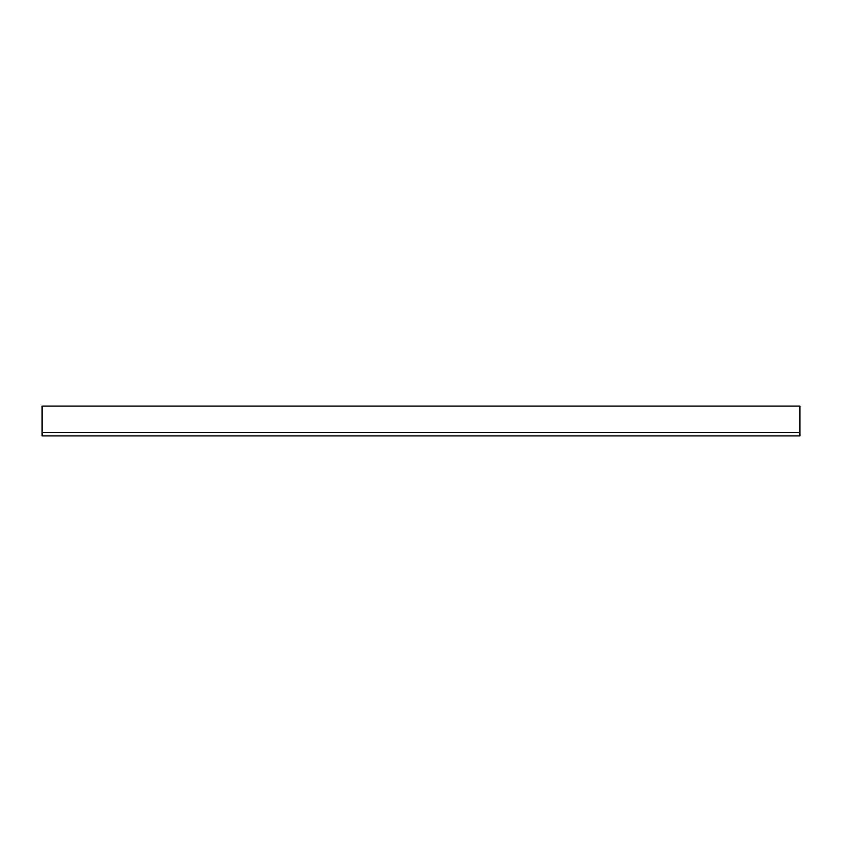 <?xml version="1.0" encoding="UTF-8"?>
<svg xmlns="http://www.w3.org/2000/svg" width="842" height="842" viewBox="0 0 842 842"><rect width="100%" height="100%" fill="white"/><g stroke="black" fill="none" stroke-linecap="round" stroke-linejoin="round"><path stroke-width="1.26" d="M42.1 432.535L42.1 435.903L799.9 435.903L799.9 432.535L42.1 432.535L42.1 406.097L799.9 406.097L799.9 432.535"/></g></svg>
